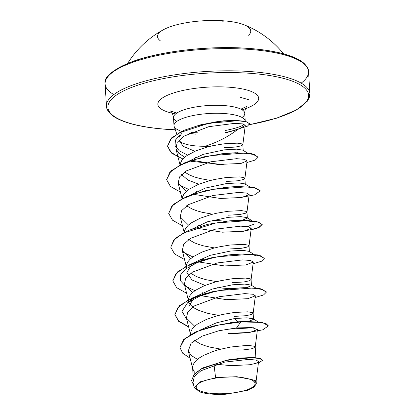 <?xml version="1.0" encoding="UTF-8"?>
<svg xmlns="http://www.w3.org/2000/svg" width="415" height="415" viewBox="0 0 415 415"><rect width="100%" height="100%" fill="white"/><g stroke="black" fill="none" stroke-linecap="round" stroke-linejoin="round"><path stroke-width="0.62" d="M248.59 35.249A46.688 13.073 176.5 0 0 250.738 30.969A46.688 13.073 176.5 0 0 243.455 24.573A46.688 13.073 176.5 0 0 222.528 20.75A46.688 13.073 176.5 0 0 163.977 29.434A46.688 13.073 176.5 0 0 157.529 36.665A46.688 13.073 176.5 0 0 160.18 40.654M237.25 377.09A29.475 8.253 -3.5 0 1 252.673 387.081A29.475 8.253 -3.5 0 1 214.021 393.591A29.475 8.253 -3.5 0 1 198.598 383.6A29.475 8.253 -3.5 0 1 237.25 377.09M176.728 121.476A35.69 9.991 -3.5 0 1 173.501 117.663A35.69 9.991 -3.5 0 1 223.192 105.493A35.69 9.991 -3.5 0 1 244.757 113.305L245.239 121.216A35.69 9.991 176.5 0 0 223.68 113.487A35.69 9.991 176.5 0 0 173.994 125.652A35.69 9.991 176.5 0 0 174.15 126.425A35.69 9.991 176.5 0 0 179.244 130.419L181.495 131.425M190.942 132.484L198.126 132.852M225.376 132.608L237.489 129.61C228.458 136.592 217.688 142.143 205.186 146.262A31.867 8.923 -3.5 0 1 197.898 146.07A31.867 8.923 -3.5 0 1 178.787 139.782M179.021 137.541L181.49 133.713M195.206 126.269L223.348 120.838L235.538 120.407L240.783 120.9M189.141 133.314L195.683 134.144M225.381 130.497C233.235 128.941 238.941 127.265 242.495 125.48A35.69 9.991 176.5 0 0 243.942 124.225M186.065 162.524L203.205 154.364L224.333 149.857L236.56 149.167L242.796 150.147L243.206 150.666M180.245 164.828L180.463 163.282L181.687 160.61L183.944 157.975L187.155 155.428L195.953 150.816L206.878 147.133L212.677 145.717L223.965 143.813L237.287 143.159L241.997 143.896L242.837 144.622L241.188 145.841L235.476 147.06L224.204 147.724M208.413 146.728L205.186 146.262M216.796 393.726L216.832 394.25M195.257 373.007L193.623 370.901L192.69 368.328L192.84 365.677L194.07 363.006L196.326 360.365L199.532 357.818L203.578 355.416L213.616 351.235L219.255 349.529L230.818 347.002L245.929 345.503L249.669 345.555L254.374 346.286L255.184 346.878L254.914 347.547L251.189 348.89L243.688 349.866L236.581 350.12M220.796 349.119L210.198 347.173L204.979 345.685L200.367 343.911L194.422 340.388M237.074 358.181L253.461 357.491L230.04 359.349L202.53 367.996L194.236 374.065L191.616 380.56M200.201 330.034L216.397 322.844L234.646 318.518L246.909 317.823L253.109 318.808L253.524 319.327L248.663 321.366M190.604 334.449L190.781 331.943L192.005 329.271L194.262 326.631L197.467 324.089L206.265 319.477L217.19 315.794L222.995 314.378L234.278 312.474L247.605 311.821L252.31 312.557L253.155 313.284L251.5 314.503L245.794 315.716L234.517 316.386M218.731 315.39L208.133 313.444L198.303 310.176L194.448 308.143L191.476 305.881L189.406 303.287M195.169 296.834L212.169 289.073L232.587 284.783L244.829 284.093L251.049 285.079L251.459 285.593L246.598 287.637M230.143 288.674L217.04 287.699M188.498 299.755L188.716 298.214L189.94 295.537L192.197 292.902L195.408 290.355L204.201 285.743L215.131 282.06L220.93 280.649L232.213 278.74L245.54 278.092L250.25 278.823L251.091 279.549L249.436 280.773L243.73 281.987L232.457 282.656M216.666 281.655L206.073 279.71L200.855 278.221L196.238 276.447L190.739 273.272M193.074 263.115L210.068 255.35L230.522 251.054L242.749 250.364L248.984 251.345L249.399 251.864M186.434 266.025L186.651 264.48L187.876 261.808L190.132 259.168L193.343 256.62L202.141 252.014L213.066 248.331L218.866 246.915L230.154 245.006L243.475 244.357L248.186 245.094L249.026 245.82L247.376 247.039L241.67 248.253L230.392 248.922M214.607 247.926L204.009 245.981L198.79 244.492L194.179 242.713L188.68 239.543M190.195 229.988L207.339 221.828L228.458 217.32L240.71 216.625L246.92 217.616L247.335 218.129L242.479 220.173M226.019 221.211L212.926 220.235M184.369 232.291L184.587 230.75L185.816 228.074L188.073 225.438L191.279 222.891L200.077 218.28L211.002 214.597L216.801 213.186L228.089 211.276L241.416 210.623L246.121 211.36L246.967 212.086L245.312 213.305L239.605 214.524L228.328 215.193M212.542 214.192L201.944 212.247L196.726 210.758L192.114 208.984L186.62 205.814M188.151 196.248L205.295 188.088L226.393 183.586L238.641 182.896L244.845 183.881L245.244 184.4M182.304 198.557L182.527 197.016L183.752 194.345L186.008 191.704L189.214 189.157L198.012 184.55L208.937 180.867L214.742 179.451L226.025 177.542L239.351 176.894L244.062 177.625L244.902 178.357L243.247 179.576L237.541 180.79L226.263 181.459M210.478 180.458L199.885 178.517L194.666 177.029L190.049 175.249L184.556 172.08M188.877 306.353L194.018 297.7M188.695 301.508L188.493 300.045M205.046 285.401L191.984 279.949L186.838 272.619L191.948 263.966M186.631 267.774L186.434 266.311M198.858 184.203L187.876 180.032L181.594 174.523M213.943 364.033L231.285 365.677L249.939 364.723L256.242 363.255L258.571 361.595L256.143 360.059L248.808 359.38L224.582 362.134L200.917 370.766L194.308 376.535L192.98 382.495L194.324 387.828L200.18 392.051A31.685 8.871 -3.5 0 0 226.066 394.203L247.641 390.292L254.151 387.081L256.299 383.636L252.113 379.684L236.794 376.706L216.298 377.598L199.714 381.95L194.329 387.828M252.113 379.684L256.133 380.882L255.318 381.681M214.057 364.967L215.582 377.702M194.92 151.252L183.254 146.36L178.694 139.876M234.646 318.518L237.821 321.807L230.558 322.704M248.269 321.371L237.821 321.807L232.971 322.393L212.973 326.076L195.449 332.005L183.731 339.429L179.949 347.474M262.628 360.179L260.184 358.384L253.461 357.491M268.401 325.894L262.747 329.832L246.749 332.788L236.042 333.432L228.587 333.395L249.944 332.42L257.425 329.552L251.9 327.554L236.571 327.912L240.799 321.921L260.755 322.398L266.383 323.887L268.401 325.894L262.285 322.393L246.012 321.407L240.778 321.641L240.799 321.921L218.897 324.992L198.593 330.952L184.587 338.925L179.954 347.614L182.766 353.295L190.096 358.197M258.389 363.032L262.648 360.319L259.64 358.519L251.443 357.714L225.656 360.485L201.031 369.111L193.862 374.807L191.626 380.705L193.706 385.379M236.571 327.912L218.876 330.75L202.235 336.103L191.04 343.247L188.27 350.986L191.227 355.468L197.467 359.359M237.489 129.61L245.265 125.429L242.614 123.888L234.688 123.364L208.859 126.674L184.047 136.115L177.247 142.314L175.924 148.674L178.782 153.244L184.737 157.259M193.291 160.532L217.844 164.454L240.866 163.489L247.101 160.89L244.482 159.324L236.612 158.68L210.945 161.762L186.294 170.918L179.508 176.966L178.185 183.171L186.434 191.315M194.692 194.516L220.334 198.463L241.696 197.483L249.156 194.625L246.546 193.058L238.687 192.415L213.014 195.491L188.369 204.652L181.573 210.685L180.245 216.905L188.498 225.044M196.757 228.245L222.399 232.193L243.761 231.217L251.22 228.354L248.611 226.792L240.742 226.144L215.069 229.225L190.428 238.386L183.648 244.409L182.299 250.634L190.563 258.778M198.821 261.979L224.463 265.927L245.815 264.952L253.29 262.088L250.67 260.527L242.801 259.878L217.118 262.96L192.477 272.121L185.718 278.149L184.359 284.368L192.622 292.513M200.891 295.708L226.523 299.661L247.869 298.686L255.365 295.817L252.725 294.256L244.86 293.613L219.198 296.689L194.531 305.85L187.777 311.893L186.428 318.103L194.687 326.242M244.186 124.318L242.495 125.48M253.539 327.757L225.978 329.313M186.745 319.368L181.983 311.338L187.559 302.815L199.267 296.351L215.053 291.403M229.894 288.705L246.204 287.637M206.167 293.54L202.385 292.751M194.946 290.671L185.578 286.272L180.561 280.898L180.541 274.995L185.5 269.076L197.208 262.617L212.988 257.674M227.819 254.976L244.124 253.907M251.371 254.379L256.107 255.692M203.49 259.691L200.31 259.017M192.887 256.937L182.818 252.05M225.75 221.242L242.967 220.189L254.037 221.963L253.996 224.266L247.34 226.559M201.431 225.957L198.251 225.283M223.695 187.513L240.01 186.439M199.366 192.228L196.196 191.554M188.758 189.473L178.709 184.597M221.641 153.778L237.951 152.71M198.505 158.167L195.076 157.394M187.606 155.122L179.275 150.811L175.057 145.681L175.389 140.151L180.1 134.678M205.513 123.955L215.707 121.886L224.582 120.76M188.597 326.693L178.663 321.091L174.891 314.404L179.327 305.767L192.685 297.835L212.065 291.771L233.292 288.342L243.927 287.673L260.215 288.658L266.321 292.02M172.837 280.81L177.272 272.033L190.63 264.101L210.011 258.042L231.233 254.608L241.909 253.944L258.161 254.929L264.262 258.286M170.773 247.075L175.203 238.298L188.555 230.372L207.925 224.313L229.137 220.879L239.865 220.209L256.107 221.195L262.197 224.416L259.406 227.218L251.059 229.775M168.713 213.346L173.138 204.569L186.485 196.643L205.856 190.584L227.072 187.149L237.774 186.48L254.037 187.466L260.132 190.827M166.648 179.617L171.073 170.84L184.431 162.908L203.807 156.844L225.029 153.415L235.679 152.746L251.967 153.732L258.073 157.093M177.952 156.735L170.394 151.734L167.551 146.013L171.597 137.873L183.663 130.429L201.021 124.697L219.888 121.315L234.314 120.397L245.452 121.258L249.519 123.629M232.052 131.14L227.01 132.209M188.675 326.999L178.694 321.386L174.907 314.684L177.994 307.411L187.627 300.486L202.323 294.655L219.831 290.479L252.496 288.052L262.648 289.53L266.342 292.16L263.535 294.972L255.147 297.534M186.61 293.265L176.629 287.652L172.842 280.95L175.934 273.672L185.567 266.752L200.263 260.921L217.766 256.745L250.432 254.322L260.584 255.801L264.277 258.426L261.476 261.237L253.083 263.8M184.545 259.536L174.565 253.918L170.783 247.216L173.869 239.937L183.508 233.017L215.707 223.016L248.367 220.588L258.519 222.067L262.213 224.697L256.558 228.634L240.539 231.596L243.761 231.222M182.486 225.802L172.505 220.189L168.718 213.486L171.805 206.208L181.443 199.288L196.139 193.457L213.647 189.282L246.313 186.859L256.46 188.337L260.153 190.967L254.499 194.9L238.501 197.862L241.696 197.488M180.421 192.067L170.441 186.46L166.654 179.757L169.74 172.479L179.373 165.559L194.075 159.728L211.577 155.552L244.248 153.125L254.395 154.603L258.089 157.233L255.334 160.019L246.904 162.535M223.249 164.579L191.227 161.336M182.937 159.002L171.784 153.27L167.572 146.293L170.43 139.378L179.29 132.836L208.444 123.359L237.453 120.718L246.323 121.74L249.534 123.763L247.459 126.165L227.026 132.489M223.286 21.227A46.688 13.073 176.5 0 0 222.554 21.175M302.877 62.935A100.513 28.137 176.5 0 0 246.344 48.296A100.513 28.137 176.5 0 0 109.674 74.752M301.171 83.125A101.903 28.526 176.5 0 0 308.532 71.536A101.903 28.526 176.5 0 0 246.972 49.24A101.903 28.526 176.5 0 0 105.109 83.98A101.903 28.526 176.5 0 0 113.829 94.584M175.306 129.765A100.513 28.137 -3.5 0 1 168.656 129.413A100.513 28.137 -3.5 0 1 116.065 95.351A100.513 28.137 -3.5 0 1 247.864 73.149A100.513 28.137 -3.5 0 1 308.599 95.424A100.513 28.137 -3.5 0 1 249.197 124.708M112.123 114.773A101.903 28.526 -3.5 0 1 106.468 106.173A101.903 28.526 -3.5 0 1 248.326 71.432A101.903 28.526 -3.5 0 1 309.891 93.728A101.903 28.526 -3.5 0 1 305.326 102.956M175.669 113.928A50.516 14.141 -3.5 0 1 165.383 96.244A50.516 14.141 -3.5 0 1 228.162 87.145A50.516 14.141 -3.5 0 1 242.147 109.861M240.887 109.155L247.065 106.24C247.724 105.799 244.99 106.888 244.757 113.305A35.69 9.991 -3.5 0 1 242.018 117.481M283.611 53.846A95.787 95.787 0 0 0 243.455 24.573M175.327 129.828L168.49 129.47C149.888 128.219 135.015 125.553 123.872 121.471C118.125 119.297 113.881 116.978 111.142 114.504C107.905 111.344 106.344 108.569 106.468 106.173L105.109 83.98C103.299 77.315 112.341 69.86 132.235 61.628C159.977 51.263 208.226 45.588 246.51 48.239C265.112 49.489 279.985 52.155 291.128 56.238C296.875 58.411 301.119 60.73 303.858 63.205C307.095 66.364 308.656 69.139 308.532 71.536L309.891 93.728L307.385 101.187L296.559 109.918L276.457 118.213L249.14 124.785M173.994 125.652L173.501 117.663C172.49 111.324 169.642 110.572 170.347 110.93L176.837 113.077M176.774 133.988L174.15 126.425M243.19 150.391L242.837 144.622M255.868 357.657L255.215 347.013M253.508 319.052L253.155 313.284M251.443 285.318L251.091 279.549M249.379 251.589L249.026 245.82M247.319 217.854L246.967 212.086M245.27 184.395L244.902 178.357M193.105 375.523L192.633 367.773M190.594 334.454L190.568 334.039M188.607 301.985L188.503 300.31M186.543 268.251L186.444 266.575M258.571 361.595L256.128 380.944M256.299 383.636L256.133 380.882M179.939 347.334L179.954 347.614M262.633 360.038L262.648 360.319M191.606 380.42L191.626 380.705M245.265 125.429L242.837 144.695M175.913 148.674L180.027 164.937M247.112 160.89L244.897 178.429M178.17 183.176L182.086 198.666M249.176 194.625L246.961 212.158M180.235 216.905L184.151 232.4M251.236 228.359L249.026 245.893M182.299 250.639L186.216 266.134M186.278 266.389L186.48 267.177M253.3 262.088L251.091 279.627M184.359 284.368L188.28 299.863M188.343 300.123L188.545 300.911M255.365 295.817L253.15 313.356M186.423 318.103L190.563 334.469M257.43 329.552L255.215 347.09M188.27 350.986L192.669 368.375M235.538 120.407L234.314 120.397M242.967 220.189L239.865 220.209M215.707 121.886L219.888 121.315M253.109 318.808L257.943 321.765M187.559 302.815L194.013 297.695M255.879 288.031L251.049 285.079M253.814 254.302L248.99 251.345M251.755 220.567L246.92 217.61M249.69 186.838L244.85 183.876M247.625 153.104L242.796 150.147M249.944 332.42L246.749 332.788M174.907 314.684L174.891 314.404M266.342 292.16L266.321 291.88M172.842 280.95L172.827 280.67M264.277 258.426L264.262 258.146M170.783 247.216L170.762 246.935M262.213 224.697L262.197 224.416M168.718 213.486L168.703 213.206M260.153 190.967L260.132 190.687M166.654 179.757L166.638 179.477M258.089 157.233L258.068 156.953M167.572 146.293L167.551 146.013M249.534 123.763L249.519 123.483M163.977 29.434A95.787 95.787 0 0 0 127.69 63.381M291.32 112.579L290.874 111.936M248.585 99.688L240.617 97.38"/></g></svg>
